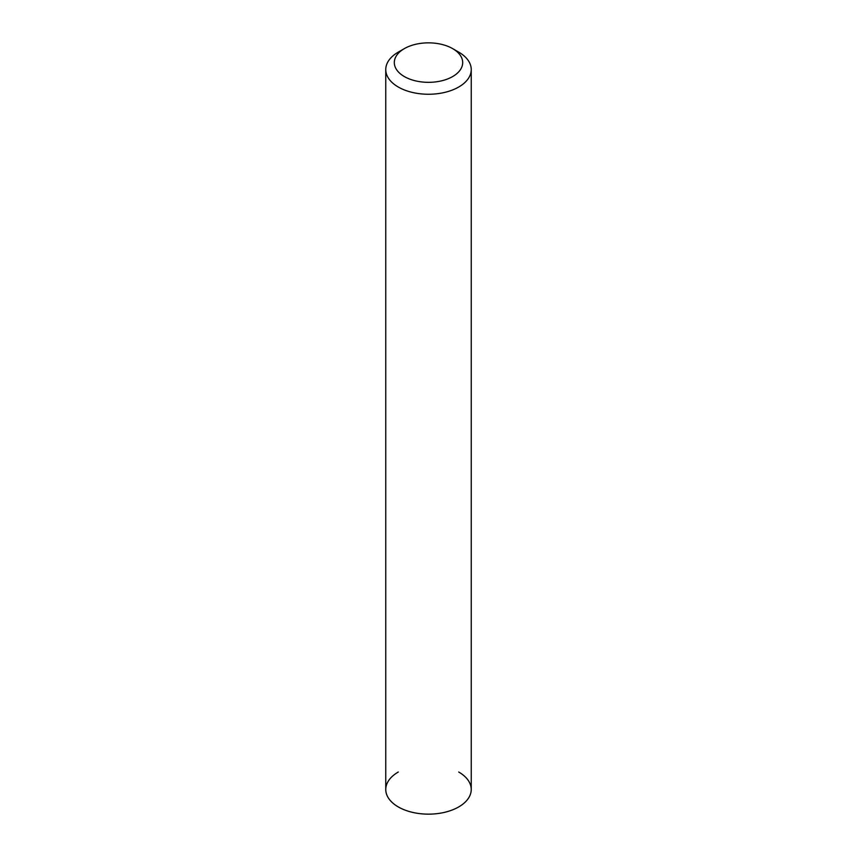 <?xml version="1.0" encoding="UTF-8"?>
<svg xmlns="http://www.w3.org/2000/svg" width="857" height="857" viewBox="0 0 857 857"><rect width="100%" height="100%" fill="white"/><g stroke="black" fill="none" stroke-linecap="round" stroke-linejoin="round"><path stroke-width="1.29" d="M458.72 772.028A42.743 24.682 180 0 1 458.72 806.919A42.743 24.682 180 0 1 398.28 806.919A42.743 24.682 180 0 1 398.28 772.028M452.678 48.635L458.72 52.127A42.743 24.682 180 0 1 471.243 69.567A42.743 24.682 180 0 1 458.72 87.018A42.743 24.682 180 0 1 412.142 92.374A42.743 24.682 180 0 1 385.757 69.567A42.743 24.682 180 0 1 398.28 52.127L404.322 48.635A34.194 19.743 180 0 1 452.678 48.635A34.194 19.743 180 0 1 452.678 76.552A34.194 19.743 180 0 1 404.322 76.552A34.194 19.743 180 0 1 404.322 48.635L398.28 52.127M385.757 69.567L385.757 789.468A42.743 24.682 0 0 0 412.142 812.275A42.743 24.682 0 0 0 458.72 806.919A42.743 24.682 0 0 0 471.243 789.468L471.243 69.567"/></g></svg>
